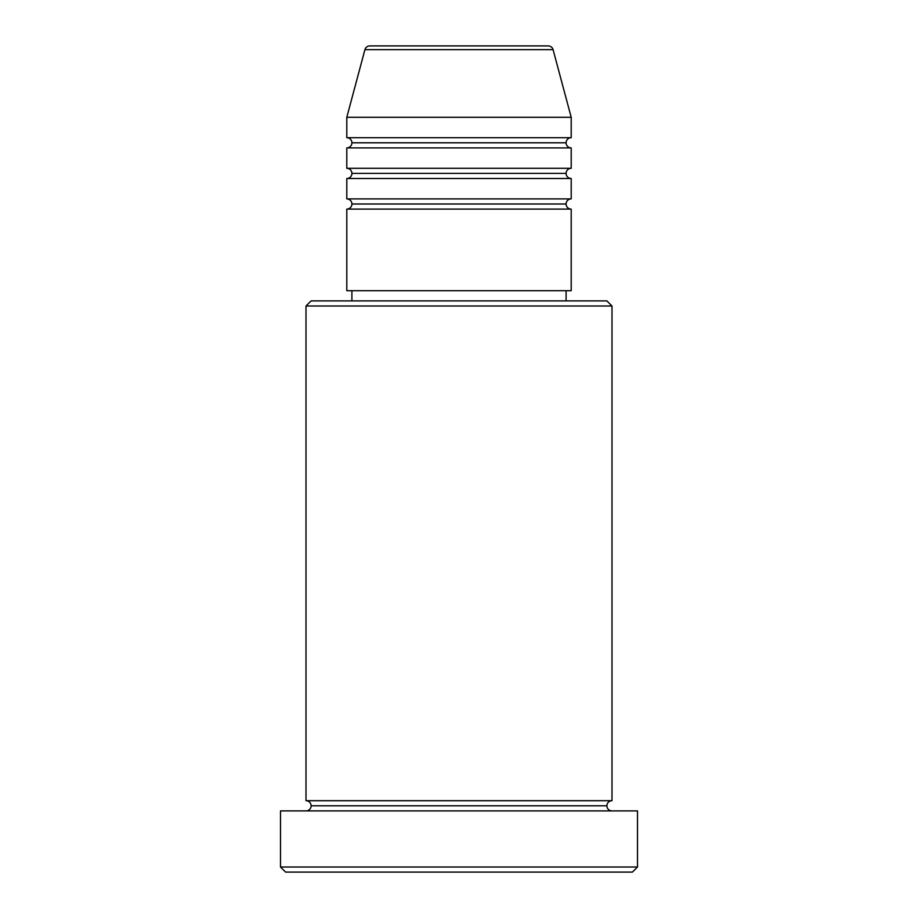 <?xml version="1.0" encoding="UTF-8"?>
<svg xmlns="http://www.w3.org/2000/svg" width="918" height="918" viewBox="0 0 918 918"><rect width="100%" height="100%" fill="white"/><g stroke="black" fill="none" stroke-linecap="round" stroke-linejoin="round"><path stroke-width="0.69" stroke-dasharray="4.59 3.44" d="M346.797 209.097L571.203 209.097L346.797 209.097M566.096 204.003L351.904 204.003L566.096 204.003M571.203 198.896L346.797 198.896L571.203 198.896M346.797 178.505L571.203 178.505L346.797 178.505M566.096 173.399L351.904 173.399L566.096 173.399M571.203 168.304L346.797 168.304L571.203 168.304M346.797 147.901L571.203 147.901L346.797 147.901M566.096 142.795L351.904 142.795L566.096 142.795M571.203 137.7L346.797 137.7L571.203 137.7M306.004 810.904L637.505 810.904L306.004 810.904M606.901 805.797L311.099 805.797L606.901 805.797M611.996 800.703L306.004 800.703L611.996 800.703M351.904 300.897L606.901 300.897L351.904 300.897M566.096 290.696L351.904 290.696L566.096 290.696M346.797 117.297L571.203 117.297L346.797 117.297M364.916 49.675L553.084 49.675L364.916 49.675M369.839 45.9L548.161 45.9L369.839 45.9M285.601 872.1L632.399 872.1L285.601 872.1M637.505 867.005L280.495 867.005L637.505 867.005M306.004 306.004L611.996 306.004L306.004 306.004M346.797 290.696L571.203 290.696L346.797 290.696M351.904 290.696L564.042 290.696L351.904 290.696"/><path stroke-width="1.38" d="M346.797 147.901L571.203 147.901L571.203 168.304L346.797 168.304L571.203 168.304A5.095 5.095 0 0 0 566.096 173.399L351.904 173.399A5.095 5.095 0 0 0 346.797 168.304L346.797 147.901A5.095 5.095 0 0 0 351.904 142.795L566.096 142.795L351.904 142.795A5.095 5.095 0 0 0 346.797 137.7L571.203 137.7A5.095 5.095 0 0 0 566.096 142.795A5.095 5.095 0 0 0 571.203 147.901L346.797 147.901L346.797 168.304A5.095 5.095 0 0 1 351.904 173.399A5.095 5.095 0 0 1 346.797 178.505L346.797 198.896A5.095 5.095 0 0 1 351.904 204.003A5.095 5.095 0 0 1 346.797 209.097L346.797 290.696L571.203 290.696L571.203 209.097A5.095 5.095 0 0 1 566.096 204.003A5.095 5.095 0 0 1 571.203 198.896L571.203 178.505A5.095 5.095 0 0 1 566.096 173.399A5.095 5.095 0 0 1 571.203 168.304L571.203 147.901A5.095 5.095 0 0 1 566.096 142.795A5.095 5.095 0 0 1 571.203 137.7L571.203 117.297L553.084 49.675A5.095 5.095 0 0 0 548.161 45.9L369.839 45.9A5.095 5.095 0 0 0 364.916 49.675L553.084 49.675A5.095 5.095 0 0 0 548.161 45.9L369.839 45.9A5.095 5.095 0 0 0 364.916 49.675L346.797 117.297L571.203 117.297L553.084 49.675L364.916 49.675L346.797 117.297L346.797 137.7A5.095 5.095 0 0 1 351.904 142.795A5.095 5.095 0 0 1 346.82 147.901M611.996 306.004L606.901 300.897L311.099 300.897L306.004 306.004L611.996 306.004L306.004 306.004L306.004 800.703A5.095 5.095 0 0 1 311.099 805.797A5.095 5.095 0 0 1 306.004 810.904A5.095 5.095 0 0 0 311.099 805.797A5.095 5.095 0 0 0 306.004 800.703L611.996 800.703L611.996 306.004L611.996 800.703A5.095 5.095 0 0 0 606.901 805.797A5.095 5.095 0 0 1 611.996 800.703L306.004 800.703L306.004 306.004L311.099 300.897L606.901 300.897L611.996 306.004M280.495 867.005L285.601 872.1L632.399 872.1L637.505 867.005L280.495 867.005L637.505 867.005L637.505 810.904L280.495 810.904L280.495 867.005L280.495 810.904L637.505 810.904L637.505 867.005L632.399 872.1L285.601 872.1L280.495 867.005M611.996 810.904A5.095 5.095 0 0 1 606.901 805.797L311.099 805.797L606.901 805.797A5.095 5.095 0 0 0 611.996 810.904M346.797 198.896L571.203 198.896A5.095 5.095 0 0 0 566.096 204.003L351.904 204.003A5.095 5.095 0 0 0 346.797 198.896L346.797 178.505A5.095 5.095 0 0 0 351.904 173.399L566.096 173.399A5.095 5.095 0 0 0 571.203 178.505L346.797 178.505L571.203 178.505L571.203 198.896L346.797 198.896M571.203 209.097L346.797 209.097A5.095 5.095 0 0 0 351.904 204.003L566.096 204.003A5.095 5.095 0 0 0 571.203 209.097L571.203 290.696L346.797 290.696L346.797 209.097L571.203 209.097M566.096 300.897L566.096 290.696L566.096 300.897M351.904 290.696L351.904 300.897L351.904 290.696M571.203 117.297L346.797 117.297L346.797 137.7L571.203 137.7L571.203 117.297"/></g></svg>
